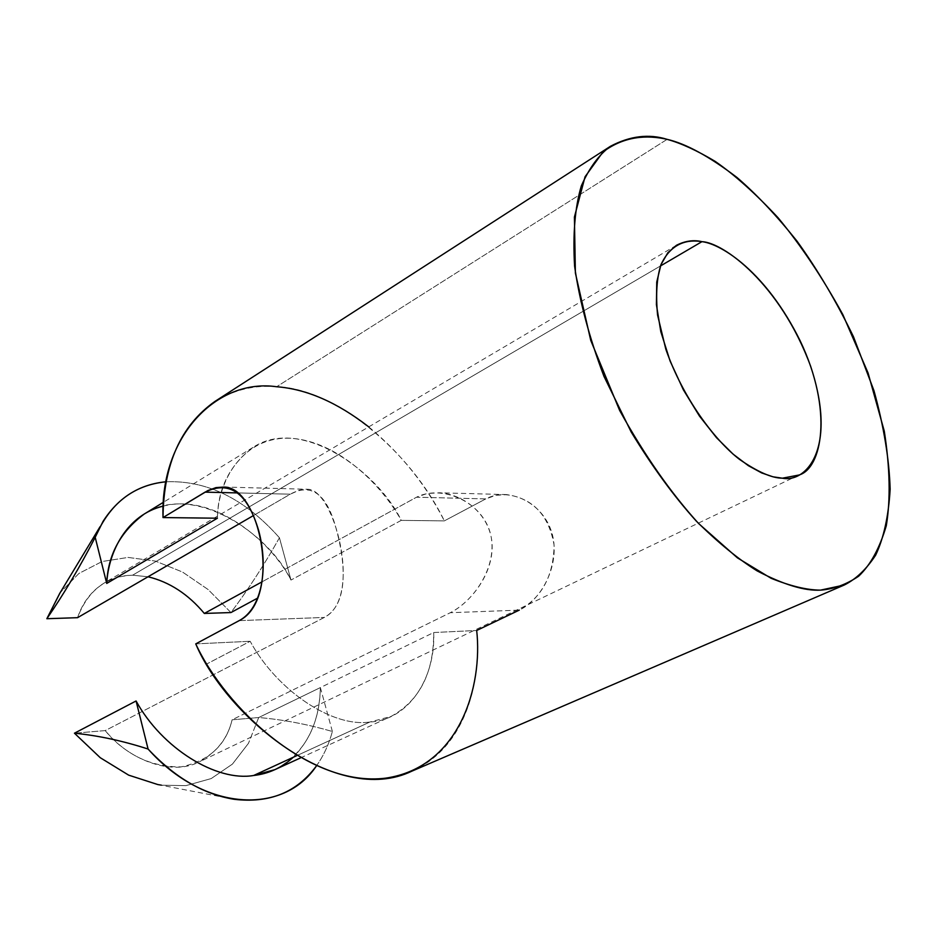 <?xml version="1.0" encoding="UTF-8"?>
<svg xmlns="http://www.w3.org/2000/svg" width="937" height="937" viewBox="0 0 937 937"><rect width="100%" height="100%" fill="white"/><g stroke="black" fill="none" stroke-linecap="round" stroke-linejoin="round"><path stroke-width="0.7" stroke-dasharray="4.68 3.51" d="M332.401 731.574L320.372 687.571L433.702 632.534L476.687 630.472L433.702 632.534C433.854 672.743 419.612 700.724 390.987 716.465L369.939 721.994L296.537 755.761L369.939 721.994C333.197 727.78 277.469 691.424 250.156 641.283L206.972 663.876L250.156 641.283C277.469 691.424 333.197 727.78 369.939 721.994C408.157 720.237 435.705 678.669 433.702 632.534L258.706 717.531L232.107 719.792L450.287 612.716L519.262 610.128C542.839 599.106 561.076 562.399 551.682 532.146C542.195 501.892 508.615 486.725 485.764 498.894L416.52 497.219L262.219 581.736L416.52 497.219C440.367 484.851 480.095 499.925 489.91 531.724C499.55 564.004 474.696 600.594 450.287 612.716L232.107 719.792C227.914 737.911 217.091 751.896 199.651 761.711C170.475 777.089 127.069 758.314 105.213 730.591L324.307 617.448C347.826 604.752 346.081 566.053 336.77 531.01C327.552 494.654 312.044 482.379 290.259 494.186L253.505 515.526L290.259 494.186L237.881 492.921L290.259 494.186L299.453 490.133L307.559 489.301C333.959 488.177 363.369 598.029 324.307 617.448L105.213 730.591L74.445 733.202L105.213 730.591C125.816 755.011 151.126 767.11 181.146 766.888C209.115 760.821 226.098 745.114 232.107 719.792L258.706 717.531C282.552 719.534 307.113 724.184 332.377 731.481C307.113 724.184 282.552 719.534 258.706 717.531L248.469 743.31L258.706 717.531L320.372 687.571C319.962 715.927 310.92 739.164 293.246 757.283M163.307 506.097C213.648 492.885 271.168 541.153 290.985 580.05L401.223 520.375L444.349 520.878L485.764 498.894L444.349 520.878L401.223 520.375C381.827 484.874 337.601 441.186 290.974 438.293C244.288 435.74 217.934 479.006 217.407 518.208C217.817 488.657 229.67 465.068 252.967 447.441C301.386 415.185 378.595 472.447 401.223 520.375L290.985 580.05L279.413 537.686M316.331 766.056C323.499 756.007 328.852 744.493 332.366 731.516C328.852 744.493 323.499 756.007 316.331 766.056M157.826 784.562L234.086 799.273M161.761 785.206L185.889 785.639L211.2 778.577L232.411 764.112L248.469 743.31L232.411 764.112L211.2 778.577L185.889 785.639L161.761 785.206M279.413 537.744C244.908 498.871 207.159 480.212 166.154 481.77C207.159 480.212 244.908 498.871 279.413 537.744M279.437 537.779C264.14 564.976 247.977 589.9 230.935 612.552L208.108 589.525L182.504 572.027L155.378 561.076L128.076 557.421L102.098 561.521L78.942 573.444L60.249 592.582L78.942 573.444L102.098 561.521L128.076 557.421L155.378 561.076L182.504 572.027L208.108 589.525L230.935 612.552C247.977 589.9 264.14 564.976 279.437 537.779L290.985 580.05C269.587 534.277 193.514 481.313 144.193 514.062M195.739 643.883L250.156 641.283L195.739 643.883M368.745 426.885C400.696 453.391 425.902 484.722 444.349 520.878C410.64 451.142 335.282 388.586 276.626 386.747C254.817 384.779 234.25 389.675 214.948 401.423M660.468 265.956L132.585 575.201L148.023 576.77L132.585 575.201L660.468 265.956M77.548 617.682C82.737 602.292 91.674 590.708 104.358 582.931C113.178 577.871 122.583 575.295 132.585 575.201C106.197 576.36 87.855 590.521 77.548 617.682M667.121 139.344L276.626 386.747L667.121 139.344M411.952 771.116C467.704 746.496 481.313 678.259 476.687 630.472L519.262 610.128L450.287 612.716C471.03 602.233 492.909 574.112 492.136 545.393C491.269 516.053 465.01 494.349 439.301 492.815L427.225 493.483L416.52 497.219L485.764 498.894L495.896 495.31L506.87 494.642C533.106 498.461 548.848 515.291 554.107 545.135C553.544 575.751 541.937 597.408 519.262 610.128M239.158 620.634L324.307 617.448L239.158 620.634M274.939 769.628C304.174 753.77 319.318 726.421 320.372 687.571L332.377 731.481M74.445 733.202C98.209 735.568 122.759 740.839 148.081 749.038M103 521.476L100.06 526.688M676.444 245.295L104.358 582.931M798.898 475.036L199.651 761.722M300.367 757.986L390.987 716.465M252.967 447.441L163.553 502.197M506.87 494.595L439.301 492.792M223.896 487.029L307.559 489.266"/><path stroke-width="1.41" d="M74.445 733.202L100.247 757.705L74.445 733.202L136.076 700.97L148.081 749.038C122.759 740.839 98.209 735.568 74.445 733.202L136.076 700.97C161.972 748.405 216.634 781.95 253.658 775.485L296.537 755.761L253.658 775.485C216.634 781.95 161.972 748.405 136.076 700.97L148.116 749.143M519.262 610.128L476.687 630.472C482.86 685.65 460.079 767.262 385.575 778.167C309.889 787.595 225.583 708.138 195.739 643.883C226.883 717.531 336.922 807.471 411.952 771.116M204.325 613.442L230.935 612.552L257.944 597.935L230.935 612.552L204.325 613.442L262.219 581.736L204.325 613.442C188.22 594.187 169.456 581.959 148.023 576.77C169.456 581.959 188.22 594.187 204.325 613.442M148.116 749.073C203.903 811.7 283.325 815.448 316.331 766.056C296.748 792.444 269.341 803.513 234.086 799.273C203.528 794.342 174.868 777.605 148.116 749.073M293.246 757.283C281.721 767.79 268.532 773.857 253.658 775.485L274.939 769.628L300.367 757.986M100.247 757.705L128.662 775.145L157.826 784.562L128.662 775.145L100.247 757.705M161.328 785.147L157.826 784.562M166.154 481.77C133.347 485.05 109.699 503.556 95.211 537.288L103 521.476C118.343 497.512 139.39 484.277 166.154 481.77M95.176 537.217L106.724 583.435C108.458 551.635 126.917 514.764 163.307 506.097M59.874 593.109L46.85 618.713C63.798 594.117 79.914 566.979 95.199 537.311C79.914 566.979 63.798 594.117 46.85 618.713L77.548 617.682L253.505 515.526L77.548 617.682L46.85 618.713L60.085 592.805M610.409 146.313C629.98 135.947 648.884 133.628 667.121 139.344C685.825 143.619 709.098 156.315 736.927 177.433C756.218 193.994 776.223 215.194 796.942 241.032C817.568 269.622 836.413 301.538 853.49 336.77L873.952 390.624C883.86 426.499 889.26 459.364 890.15 489.231C888.545 516.264 883.708 538.248 875.626 555.208C866.362 569.286 855.903 579.23 844.249 585.028L820.507 590.134C804.625 591.048 783.531 584.653 757.201 570.938C738.532 559.342 718.246 542.746 696.355 521.171C673.902 496.282 652.164 466.556 631.175 431.98L604.014 376.451C589.291 337.718 579.488 300.941 574.592 266.131C572.73 234.051 574.967 207.311 581.315 185.924C589.291 167.875 598.989 154.675 610.409 146.313L214.948 401.423C180.853 425.503 163.542 464.213 163.015 517.575L217.407 518.208L163.015 517.575C160.075 436.068 216.986 378.079 276.626 386.747C306.481 389.007 337.179 402.383 368.745 426.885M701.942 241.664C693.626 239.685 685.123 240.891 676.444 245.295L667.905 252.639L660.96 264.667L656.743 282.025L656.415 304.689L660.808 331.675L670.06 360.956L683.413 389.897L699.447 416.051L716.512 437.696L733.144 454.176L748.37 465.689L761.699 472.939L773.013 476.816L782.407 478.186L798.898 475.036C821.608 468.957 833.789 411.144 800.104 340.693C766.185 272.163 721.654 243.936 701.942 241.664L660.468 265.956L701.942 241.664C723.223 242.39 780.24 283.899 810.622 366.215C837.936 448.624 805.937 483.07 782.407 478.186C771.936 478.175 757.623 471.897 739.457 459.353C714.439 440.074 682.768 397.815 665.82 349.185L657.587 315.125C655.642 294.452 656.767 277.645 660.948 264.702C671.197 242.578 688.051 239.251 701.942 241.664M163.015 517.575L205.051 492.136C229.588 480.107 247.462 492.897 258.647 530.494C268.263 565.971 263.039 607.972 239.158 620.634L195.739 643.883L239.158 620.634C282.107 599.715 260.919 486.654 223.896 487.064L215.99 487.603L207.815 490.59L163.015 517.575M667.121 139.344C646.799 134.694 624.042 136.181 603.03 151.923L585.051 176.777L574.404 217.091L575.388 273.054L590.732 340.354L619.638 410.441C644.422 455.148 670.751 492.85 698.627 523.537L737.407 557.855L771.069 578.27C790.535 586.117 807.015 590.076 820.507 590.134C833.532 589.174 846.228 584.547 858.597 576.255C870.368 565.187 879.597 548.356 886.285 525.786C890.665 499.421 889.998 467.868 884.282 431.149L868.072 372.973L842.843 314.598C822.463 277.516 800.842 245.213 777.991 217.665C755.562 193.596 734.62 174.844 715.189 161.387C697.034 150.541 681.012 143.185 667.121 139.344M163.553 502.197L144.193 514.062C120.393 531.818 107.907 554.938 106.724 583.435L217.407 518.208L106.724 583.435L95.199 537.311M237.881 492.921L205.051 492.136L237.881 492.921M100.06 526.688L59.898 593.121M844.249 585.028L411.987 771.104"/></g></svg>
